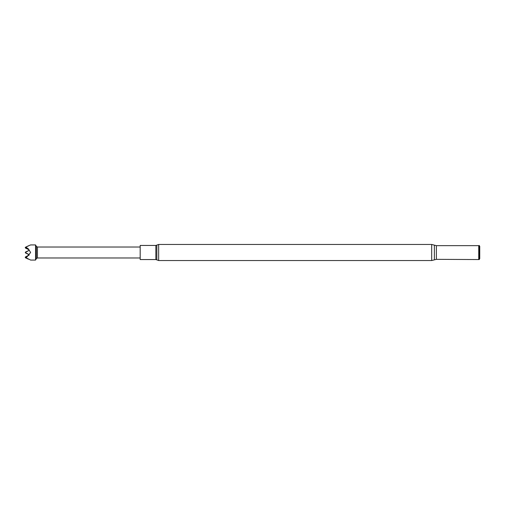 <?xml version="1.0" encoding="UTF-8"?>
<svg xmlns="http://www.w3.org/2000/svg" width="505" height="505" viewBox="0 0 505 505"><rect width="100%" height="100%" fill="white"/><g stroke="black" fill="none" stroke-linecap="round" stroke-linejoin="round"><path stroke-width="0.76" d="M140.182 247.014L37.439 247.014L36.398 246.408L35.539 244.925L35.539 260.075L30.628 260.075L25.585 257.531A187.828 187.828 0 0 0 25.578 256.887L25.351 257.638M28.337 259.122L25.566 257.828L26.55 258.289L26.538 257.43L30.628 252.5L28.337 248.826L26.55 247.608L26.538 246.749L28.337 245.878L26.55 246.711M35.539 244.925L30.628 244.925L28.949 245.626A191.206 191.206 0 0 1 28.949 245.638L25.263 247.393L25.515 248.107L28.937 249.697L28.949 250.442L25.263 252.5L28.955 254.558L28.955 255.303L25.566 256.893L29.189 254.924L25.263 252.5L28.899 250.442L28.899 249.697L25.502 248.107M26.058 258.08L25.502 257.828L26.058 258.08M28.337 248.826L28.015 249.255L28.949 249.697L25.263 247.639L25.566 248.107L25.585 247.166L26.538 246.749L25.566 247.172L28.955 245.682L25.263 247.393M25.263 247.639L25.578 247.166A187.816 187.816 0 0 1 25.566 247.172M25.351 247.362L26.55 247.608M25.572 247.475A187.816 187.816 0 0 1 25.566 248.107L28.015 249.255L25.572 248.107A187.816 187.816 0 0 1 25.566 248.132M28.962 250.442L25.566 252.033L28.949 250.442L28.949 249.697L28.937 250.442L25.515 252.033A187.816 187.816 0 0 1 25.515 252.058A187.816 187.816 0 0 1 25.502 252.5L25.502 252.5A187.828 187.828 0 0 1 25.528 252.948L25.566 252.967M26.538 257.43L25.585 257.531M37.439 247.014L37.439 257.986L36.398 258.592L35.539 260.075M36.398 246.408L36.398 258.592M25.566 257.853A187.816 187.816 0 0 0 25.566 257.828L25.566 256.893A187.816 187.816 0 0 0 25.566 256.868L28.899 255.303L28.899 254.558L25.502 252.967L28.949 254.558L28.949 255.303L28.937 254.558A191.206 191.206 0 0 0 28.937 254.552L28.899 254.558M25.263 257.114L25.528 257.834M28.949 249.697A191.206 191.206 0 0 1 28.949 249.704L29.189 250.076L28.899 249.697M28.899 255.303L28.937 255.303A191.206 191.206 0 0 0 28.949 255.296L25.566 256.868M431.687 260.542L158.652 260.542L155.856 259.551L140.182 259.551L140.182 245.449L155.856 245.449L158.652 244.458L431.687 244.458L431.687 260.542L436.389 259.343L479.226 259.551L479.226 245.449L478.986 259.412M479.226 245.449L479.75 246.352L479.75 258.648L479.226 259.551M158.652 260.542L158.652 244.458M431.687 244.458L434.382 245.146L434.382 259.854M434.382 245.146L436.389 245.657L436.389 259.343M436.389 245.657L478.727 245.657L478.727 259.343M155.856 259.551L155.856 245.449M156.84 259.905L156.84 245.095M140.182 257.986L37.439 257.986M25.572 257.828L26.026 258.042M25.263 257.361L25.572 256.893"/></g></svg>
